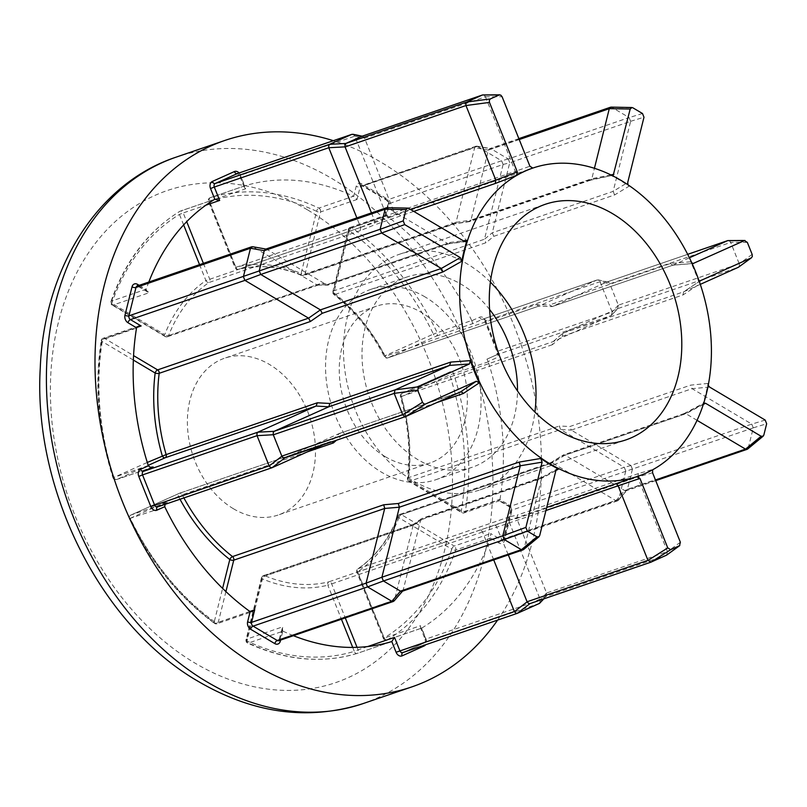 <?xml version="1.0" encoding="UTF-8"?>
<svg xmlns="http://www.w3.org/2000/svg" width="807" height="807" viewBox="0 0 807 807"><rect width="100%" height="100%" fill="white"/><g stroke="black" fill="none" stroke-linecap="round" stroke-linejoin="round"><path stroke-width="0.61" stroke-dasharray="4.04 3.03" d="M600.045 281.794L612.13 311.996L497.626 351.237L485.532 321.035L600.005 281.704L609.779 283.751L608.579 282.188L606.864 282.026L687.685 254.336L606.793 282.057L552.27 306.519L549.617 304.915L536.252 304.572L385.05 356.381L384.293 356.492L385.02 355.786L433.389 334.088A236.572 175.533 71.1 0 0 349.31 230.741L333.816 292.86A165.697 122.946 -108.9 0 1 385.02 355.786A2.875 1.927 -114.2 0 0 387.905 357.824A2.875 2.128 -108.9 0 1 387.774 357.884A2.875 2.128 -108.9 0 1 386.22 357.662A2.875 2.128 -108.9 0 1 385.05 356.381A162.822 120.808 71.1 0 0 334.744 294.545L485.935 242.736L493.803 236.33L492.27 232.789L509.731 162.762L630.62 121.343L613.159 191.37L492.27 232.779L484.462 239.235L485.935 242.736M239.084 172.98A5.75 4.267 -108.9 0 1 240.425 175.149L244.713 185.872L244.218 187.194L245.651 188.788L240.294 175.401L354.798 136.161L386.624 215.701L389.62 217.497L238.418 269.306A2.875 1.927 76.1 0 1 238.317 269.336L238.317 269.336A2.875 1.927 76.1 0 1 235.805 267.167A165.697 122.946 -108.9 0 1 301.132 273.442L316.616 211.323A236.572 175.533 71.1 0 0 209.336 201.024L235.805 267.167L234.958 267.611A2.875 2.875 0 0 0 238.317 269.336C258.805 264.383 279.979 266.431 301.838 275.469A2.875 1.604 -67.2 0 0 302.615 275.469A162.822 120.808 71.1 0 0 238.418 269.306A2.875 2.128 -108.9 0 1 236.996 269.054A2.875 2.128 -108.9 0 1 235.674 267.42L234.958 267.611L208.488 201.468L209.336 201.024A2.875 1.927 -107 0 1 210.274 197.665A239.447 177.661 -108.9 0 1 318.856 208.095L353.486 196.232A239.447 177.661 71.1 0 0 244.894 185.802L210.274 197.665A2.875 2.128 -108.9 0 0 210.224 197.685L244.844 185.822A2.875 2.128 -108.9 0 1 244.894 185.802M148.216 465.367L116.763 479.479A2.875 1.927 65.8 0 1 113.878 477.431L147.298 462.441M606.793 282.057L597.17 279.948L482.657 319.189L484.815 321.226L485.532 321.035A2.875 2.128 71.1 0 0 484.21 319.401A2.875 2.128 71.1 0 0 482.657 319.189A2.875 2.128 71.1 0 0 482.515 319.239L472.731 323.637L436.284 336.126A2.875 1.927 -114.2 0 1 433.389 334.088L471.681 320.48A2.875 2.128 -108.9 0 1 471.792 320.722L479.63 317.201A5.75 4.267 -108.9 0 1 485.663 320.783L497.748 350.984A5.75 4.267 -108.9 0 1 495.982 358.066L488.144 361.586L486.944 359.165L496.739 354.777L611.242 315.537L553.088 341.633L402.128 393.362A2.875 1.927 -114.2 0 0 402.017 393.402A2.875 2.875 0 0 0 400.433 396.822C408.362 424.583 410.692 451.769 407.424 478.38A2.875 2.875 0 0 0 408.806 481.214A2.875 1.453 -59.3 0 1 408.453 479.368A2.875 1.059 7.2 0 1 407.424 478.38A2.875 1.059 7.2 0 1 408.08 477.825A162.822 120.808 71.1 0 0 401.119 396.54L400.433 396.822L401.372 396.651A165.697 122.946 -108.9 0 1 408.453 479.368L461.372 510.791A2.875 1.13 -170.8 0 0 465.377 511.194L500.007 499.331A2.875 2.128 -108.9 0 1 499.957 499.573L508.531 504.668A5.75 4.267 -108.9 0 1 511.547 512.203L504.476 540.569A5.75 4.267 -108.9 0 1 498.968 543.04L490.384 537.946L490.696 533.558L501.409 539.913L615.923 500.683L552.301 462.895L550.808 462.653L549.87 463.722L398.678 515.532A2.875 2.128 -108.9 0 1 399.778 514.402A2.875 2.875 0 0 0 398.033 516.077L398.033 516.077C388.934 539.066 375.558 556.638 357.905 568.804A2.875 2.875 0 0 0 356.855 572.244L357.703 571.8A2.875 1.886 55.7 0 1 357.905 568.804A2.875 1.886 55.7 0 1 358.207 568.653A162.822 120.808 71.1 0 0 398.678 515.532A2.875 1.453 -158.7 0 0 398.033 516.077A2.875 1.453 -158.7 0 0 398.89 517.741A165.697 122.946 -108.9 0 1 357.703 571.8L384.172 637.944A2.875 1.896 -121.3 0 0 387.239 639.89A2.875 2.128 -108.9 0 1 386.926 640.042A2.875 2.128 -108.9 0 1 385.373 639.82A2.875 2.128 -108.9 0 1 384.041 638.196L357.572 572.052L508.531 520.323L540.357 599.863L425.854 639.094L420.487 625.707L420.528 627.775L421.688 628.118L425.975 638.851A5.75 4.267 -108.9 0 1 425.602 644.763M747.343 242.382L730.678 242.382L739.222 263.748L618.344 305.167L609.81 283.842L730.698 242.423L729.437 240.779L727.712 240.627M608.579 282.188L598.179 279.888L600.005 281.704M553.077 341.633L562.933 333.17L553.077 341.633L552.321 344.73L562.186 336.348L562.933 333.17L617.456 308.708L738.344 267.288L739.474 265.866L739.222 263.748M389.62 217.497L397.458 214.561L394.401 212.776L364.572 138.209L485.451 96.79L484.19 95.145L482.465 94.984M354.798 136.161L364.532 138.118L362.192 136.191M363.342 136.554L361.627 136.393M284.851 457.922L339.384 433.46L341.159 433.591L342.521 434.902L336.448 440.259M493.723 559.917L482.546 531.984L481.315 530.32L480.044 530.017L494.681 525.256L496.002 525.549L508.329 554.913M536.252 304.572L538.864 306.105L597.029 280.009L598.814 280.14M352.941 134.255L354.767 136.07M415.847 523.854L413.951 524.086L413.134 525.337L420.699 519.869L541.578 478.44L524.126 548.457L403.238 589.887L420.699 519.859L421.496 518.629L423.473 518.417L415.847 523.854L264.646 575.663A162.822 120.808 71.1 0 0 328.842 581.827A2.875 1.927 -103.9 0 0 327.824 585.206A165.697 122.946 -108.9 0 1 262.497 578.932L247.003 641.051A2.875 1.564 -64.8 0 0 247.598 643.028A2.875 1.564 -64.8 0 0 248.405 643.038L283.025 631.175A2.875 2.128 -108.9 0 1 282.833 631.064L280.574 640.092M490.384 537.946A2.875 2.128 -108.9 0 1 490.323 538.178L455.693 550.041A239.447 177.661 -108.9 0 1 387.239 639.89L421.859 628.028A2.875 2.128 -108.9 0 1 421.688 628.118L386.926 640.042A2.875 2.875 0 0 1 383.325 638.387L420.487 625.707M233.445 508.753A82.849 61.473 -108.9 0 1 187.557 427.74A82.849 61.473 -108.9 0 1 224.578 358.217A82.849 61.473 -108.9 0 1 269.427 364.441A82.849 61.473 -108.9 0 1 315.315 445.454A82.849 61.473 -108.9 0 1 278.294 514.977A82.849 61.473 -108.9 0 1 233.445 508.753M385.312 456.722A82.849 61.473 -108.9 0 1 339.424 375.709A82.849 61.473 -108.9 0 1 376.445 306.186A82.849 61.473 -108.9 0 1 421.294 312.4A82.849 61.473 -108.9 0 1 467.182 393.413A82.849 61.473 -108.9 0 1 430.161 462.936A82.849 61.473 -108.9 0 1 385.312 456.722M489.577 309.474A100.572 74.617 71.1 0 0 461.584 284.478A100.572 74.617 71.1 0 0 407.152 276.932A100.572 74.617 71.1 0 0 362.212 361.324A100.572 74.617 71.1 0 0 417.915 459.667A100.572 74.617 71.1 0 0 472.347 467.213A100.572 74.617 71.1 0 0 517.499 390.961M425.138 296.966A100.572 74.617 71.1 0 0 370.706 289.42A100.572 74.617 71.1 0 0 325.756 373.812A100.572 74.617 71.1 0 0 381.459 472.156A100.572 74.617 71.1 0 0 435.901 479.701A100.572 74.617 71.1 0 0 480.841 395.309A100.572 74.617 71.1 0 0 425.138 296.966M490.384 282.117A124.51 92.381 71.1 0 0 466.789 263.627A124.51 92.381 71.1 0 0 399.394 254.286A124.51 92.381 71.1 0 0 343.742 358.762A124.51 92.381 71.1 0 0 412.71 480.518A124.51 92.381 71.1 0 0 480.104 489.859A124.51 92.381 71.1 0 0 534.91 412.074M497.616 620.089A288.775 214.269 71.1 0 0 380.965 162.187A288.775 214.269 71.1 0 0 333.352 140.68M555.902 470.552L544.271 477.028L423.473 518.417M652.57 472.761L637.621 477.048L667.45 551.605L546.571 593.024L516.732 518.467L637.621 477.048L638.458 473.558L653.337 469.281A162.822 120.808 -108.9 0 1 638.014 476.251M516.732 518.467L517.66 514.947L509.399 516.843L508.531 520.323M549.87 463.722L563.246 455.007L564.991 455.118L624.648 490.545L655.466 479.994M562.55 456.026L683.358 414.627L702.816 404.337L703.754 403.137L684.165 413.557L685.869 413.698L564.991 455.118M708.233 385.373L708.032 383.426A162.822 120.808 -108.9 0 1 702.816 404.337M708.032 383.426L690.711 385.121L569.913 426.51L559.271 426.015L560.603 429.526L624.235 467.314L509.731 506.544L499.019 500.189L499.382 500.814L464.126 512.889A2.875 2.128 -108.9 0 1 462.572 512.677L409.653 481.244L560.603 429.526L571.235 430.101L569.913 426.51M562.186 336.348L682.994 294.948L699.518 284.054L699.457 281.885M693.566 263.415L690.61 261.781A162.822 120.808 -108.9 0 1 699.518 284.054M690.61 261.781L670.415 263.526L549.617 304.915M493.803 236.33L614.601 194.931L629.107 186.185L627.977 184.793M519.234 139.54L488.406 150.102L470.955 220.119L591.834 178.7L590.532 180.183L611.282 175.603A162.822 120.808 -108.9 0 1 620.29 180.506A162.822 120.808 -108.9 0 1 629.107 186.185M611.282 175.603L589.463 180.001L468.665 221.4L454.724 223.832L456.036 222.359L474.657 147.671L360.154 186.901L357.017 199.48L353.688 196.333L356.2 186.266A5.75 4.267 -108.9 0 1 361.707 183.794L385.877 198.139A5.75 4.267 -108.9 0 1 388.893 205.674L386.382 215.751A2.875 2.128 -108.9 0 1 386.573 215.883L351.953 227.745A239.447 177.661 -108.9 0 1 437.051 332.343A2.875 2.128 -108.9 0 1 437.344 334.723A2.875 2.128 -108.9 0 1 436.284 336.126L387.905 357.824L538.864 306.105L552.129 306.569L538.864 306.105M397.458 214.561L532.812 168.068A162.822 120.808 -108.9 0 0 532.459 168.189M371.462 212.897L374.922 221.522L374.478 224.871L360.255 230.671L360.648 227.352L356.855 217.9M139.197 285.335L146.128 289.451L147.53 291.922L149.456 292.598L138.743 286.243L253.257 247.003L316.879 284.79L318.523 284.982L319.784 283.792L329.579 283.792L328.288 285.053L326.664 284.861L267.006 249.434L387.885 208.014L447.542 243.442L326.664 284.861M329.579 283.792L450.387 242.403L463.279 240.779M283.025 631.175A239.447 177.661 71.1 0 0 293.425 635.694M146.128 289.451A2.875 2.128 -108.9 0 1 146.198 289.229L111.568 301.092A2.875 1.392 -160.9 0 0 110.922 301.647A2.875 1.392 -160.9 0 0 111.81 303.21L164.729 334.633A165.697 122.946 -108.9 0 1 205.916 280.584A2.875 1.886 -124.3 0 0 209.053 282.48A162.822 120.808 71.1 0 0 168.582 335.601A2.875 1.453 21.3 0 1 164.729 334.633A2.875 1.453 120.7 0 0 165.092 336.479A2.875 2.875 0 0 0 167.483 336.731A2.875 2.128 -108.9 0 1 165.929 336.519L113.01 305.086L149.456 292.598M148.821 282.036A239.447 177.661 71.1 0 0 146.198 289.229M471.681 320.48A239.447 177.661 71.1 0 0 386.573 215.883M488.144 361.586A2.875 2.128 -108.9 0 1 488.235 361.839L449.741 374.942L401.372 396.651A2.875 1.927 -114.2 0 1 402.017 393.402L450.387 371.704A2.875 1.927 -114.2 0 0 449.741 374.942A236.572 175.533 71.1 0 1 461.372 510.791A2.875 1.453 -59.3 0 0 461.725 512.637A2.875 1.453 -59.3 0 0 462.572 512.677L499.957 499.573M500.007 499.331A239.447 177.661 71.1 0 0 488.235 361.839M421.859 628.028A239.447 177.661 71.1 0 0 490.323 538.178M565.001 455.128L552.301 462.895L401.331 514.614L454.25 546.046L490.696 533.558M625.748 471.076L618.676 499.442L504.173 538.683L511.245 510.317L753.274 427.871L748.281 447.895L627.402 489.314L632.395 469.291M697.056 420.346L685.869 413.698M571.225 430.101L692.113 388.671L751.771 424.099L630.882 465.518L571.235 430.101M630.882 465.518L624.235 467.314M627.402 489.314L618.676 499.442M615.923 500.683L624.648 490.545M624.315 467.354L625.768 470.995M618.656 499.523L617.567 500.865L615.993 500.723M753.274 427.871L751.771 424.099M747.645 449.045L748.281 447.895M683.358 414.627L684.165 413.557M624.719 490.585L626.293 490.737L627.382 489.395M632.416 469.2L630.963 465.568M709.575 387.047L692.113 388.681L690.711 385.121M413.134 525.337L394.512 600.015L280.009 639.245L283.146 626.676L282.137 628.653L282.833 631.064M332.091 441.711L330.305 441.58L322.971 444.869M326.653 284.851L316.879 284.79L165.929 336.519A2.875 1.453 120.7 0 1 165.092 336.479L112.173 305.056A2.875 1.453 120.7 0 1 111.81 303.21A236.572 175.533 71.1 0 1 179.447 214.43L183.219 212.937L186.72 221.673M503.084 164.547L484.462 239.235L333.513 290.964L348.997 228.845L385.443 216.357L388.581 203.788L503.114 164.467L509.731 162.762M477.411 146.43L501.581 160.785L387.067 200.015L362.908 185.671L477.341 146.39L491.17 148.861L612.049 107.442L629.107 117.57L508.218 158.989L491.17 148.861M545.936 510.528L482.546 531.995M530.098 603.565L545.683 596.565L666.572 555.145M485.451 96.79L515.29 171.356L394.401 212.776M610.869 174.897L591.834 178.7L594.426 168.3M700.305 284.357L683.822 291.751L562.933 333.17M552.27 306.519L673.149 265.1L689.42 257.796M546.571 593.024L540.357 599.863M543.555 598.955L545.683 596.565M403.238 589.887L394.512 600.015M253.257 247.003L267.006 249.434M488.406 150.102L474.657 147.671M508.218 158.989L501.581 160.785M618.344 305.167L612.13 311.996M611.242 315.537L617.456 308.708M539.469 603.404L424.966 642.634A2.875 1.927 -114.2 0 0 424.855 642.685L402.774 652.591A2.875 1.927 -114.2 0 1 402.885 652.55L424.966 642.634A2.875 2.128 71.1 0 0 425.854 639.094L425.128 639.295L420.528 627.775M540.397 599.954L539.54 603.374M394.492 600.095L394.088 600.973M167.2 502.62L157.506 506.967A2.875 1.927 -114.2 0 0 157.516 506.957A2.875 1.927 -114.2 0 1 157.637 506.907L167.432 502.519L165.072 504.375M180.011 499.251A165.697 122.946 -108.9 0 1 178.599 496.598A2.875 1.927 65.8 0 1 179.245 493.349A2.875 1.927 65.8 0 1 179.356 493.309A2.875 2.128 -108.9 0 1 179.487 493.248L330.446 441.53L339.515 433.409L460.404 391.99M252.541 246.7L253.186 246.962M386.382 215.751L385.443 216.357L385.272 215.378L350.198 227.403A2.875 2.128 -108.9 0 1 351.953 227.745A2.875 1.332 -54.1 0 0 349.31 230.741A2.875 1.271 -166 0 1 348.342 229.42A2.875 1.271 -166 0 1 348.997 228.845A2.875 2.128 -108.9 0 1 350.198 227.403A2.875 2.875 0 0 0 348.342 229.42L332.857 291.539A2.875 1.271 -166 0 0 333.816 292.86A2.875 1.271 128 0 0 333.876 294.494A2.875 1.271 128 0 0 334.744 294.545A2.875 2.128 -108.9 0 1 333.513 290.964A2.875 1.271 -166 0 0 332.857 291.539A2.875 2.875 0 0 0 333.876 294.494C354.172 310.503 370.978 331.163 384.293 356.492A2.875 2.875 0 0 0 387.774 357.884L538.733 306.156M474.687 147.58L475.948 146.188L477.341 146.39M501.651 160.825L503.114 164.467M552.321 344.73L401.119 396.54A2.875 2.128 -108.9 0 1 401.059 394.754A2.875 2.128 -108.9 0 1 402.128 393.362L450.498 371.654A2.875 2.128 -108.9 0 1 450.639 371.603L450.498 371.654A2.875 1.927 -114.2 0 0 450.387 371.704A2.875 2.875 0 0 1 450.639 371.603A2.875 2.128 -108.9 0 1 453.605 373.702A239.447 177.661 -108.9 0 1 465.377 511.194A2.875 2.128 -108.9 0 1 465.326 511.436A2.875 2.128 -108.9 0 1 464.126 512.889A2.875 2.875 0 0 1 461.725 512.637L408.806 481.214A2.875 1.453 -59.3 0 0 409.653 481.244A2.875 2.128 -108.9 0 1 408.08 477.825L559.271 426.015M472.731 323.637L471.792 320.722M612.17 312.087L611.313 315.507L618.122 308.234L617.526 308.678L618.384 305.258M666.602 555.135L667.45 551.605M523.481 549.617L524.126 548.457M408.735 208.398L386.926 207.692M630.62 121.343L629.107 117.57M612.049 107.442L611.091 107.119M546.611 593.115L545.754 596.534L546.349 596.091L543.827 598.865M402.128 591.299L403.218 589.967M555.942 470.36L541.578 478.44L542.556 477.098L544.271 477.028M450.387 242.403L448.793 243.724L464.328 241.404M266.935 249.393L265.543 249.181M518.255 173.172L515.29 171.356L529.906 166.232M614.601 194.931L613.159 191.37L627.715 182.493M509.752 162.671L508.299 159.04M491.1 148.821L489.708 148.619L488.437 150.011M456.036 222.349L470.955 220.119L469.856 221.542L468.665 221.4M590.532 180.183L589.463 180.001M682.994 294.948L683.59 291.872L700.234 280.796M670.415 263.526L672.645 265.231L693.042 263.546M550.808 462.653L399.778 514.402A2.875 2.128 -108.9 0 1 401.331 514.614A2.875 1.453 -59.3 0 0 398.89 517.741L451.809 549.174A2.875 1.453 -59.3 0 1 454.25 546.046A2.875 2.128 -108.9 0 1 455.763 549.809A2.875 2.128 -108.9 0 1 455.693 550.041A2.875 1.392 19.1 0 1 451.809 549.174A236.572 175.533 71.1 0 1 384.172 637.944L383.325 638.387L356.855 572.244L357.572 572.052A2.875 2.128 -108.9 0 1 357.39 569.913A2.875 2.128 -108.9 0 1 358.207 568.653L509.399 516.843M482.546 531.984L327.824 585.206L341.442 619.241M357.057 647.335L358.056 649.857L354.283 651.35L352.72 647.426M391.617 641.595L356.987 653.468A2.875 1.927 73 0 1 356.946 653.478L356.946 653.478A2.875 1.927 73 0 1 354.283 651.35A236.572 175.533 71.1 0 1 247.003 641.051A2.875 1.271 14 0 1 246.034 639.729A2.875 1.271 14 0 1 246.7 639.164L262.184 577.045L413.134 525.317M167.432 502.519L130.986 515.007A2.875 1.927 65.8 0 0 130.875 515.048A2.875 1.927 65.8 0 0 130.23 518.296L182.211 494.752A162.822 120.808 71.1 0 0 183.895 497.919M225.92 591.581L218.263 622.278A2.875 1.271 14 0 1 214.309 621.642A236.572 175.533 71.1 0 1 130.23 518.296L164.83 506.927M133.347 360.053L102.247 341.583A2.875 1.13 9.2 0 1 101.228 340.504A2.875 1.13 9.2 0 1 101.884 339.929L136.514 328.066M148.286 465.568L113.878 477.431A236.572 175.533 71.1 0 1 102.247 341.583A2.875 1.453 120.7 0 1 104.688 338.456L133.548 355.594M199.551 264.656L205.916 280.584L360.648 227.352M183.643 224.911L179.447 214.43A2.875 1.896 58.7 0 1 179.779 211.353A2.875 1.896 58.7 0 1 180.032 211.232L214.652 199.369M386.624 215.701L235.674 267.42L209.205 201.276L208.488 201.468A2.875 2.875 0 0 1 210.224 197.685A2.875 2.128 -108.9 0 0 209.023 199.137A2.875 2.128 -108.9 0 0 209.205 201.276L245.651 188.788M152.694 467.162L116.763 479.479A2.875 2.128 -108.9 0 1 116.632 479.529A2.875 2.128 -108.9 0 1 115.078 479.308A2.875 2.128 -108.9 0 1 113.656 477.431A239.447 177.661 -108.9 0 1 101.884 339.929A2.875 2.128 -108.9 0 1 101.934 339.697A2.875 2.128 -108.9 0 1 103.135 338.244A2.875 2.128 -108.9 0 1 104.688 338.456L136.686 327.491M249.847 611.464L218.263 622.278A2.875 2.128 -108.9 0 1 217.063 623.73A2.875 2.128 -108.9 0 1 215.509 623.518A2.875 2.128 -108.9 0 1 215.318 623.387A239.447 177.661 -108.9 0 1 130.209 518.79A2.875 2.128 -108.9 0 1 129.917 516.409A2.875 2.128 -108.9 0 1 130.986 515.007L179.356 493.309L330.305 441.58M367.71 646.548L358.056 649.857A2.875 2.128 -108.9 0 1 358.237 651.995A2.875 2.128 -108.9 0 1 357.037 653.448A2.875 2.128 -108.9 0 1 356.987 653.468A239.447 177.661 -108.9 0 1 248.405 643.038A2.875 2.128 -108.9 0 1 248.203 642.927A2.875 2.128 -108.9 0 1 246.7 639.164L283.146 626.676M752.144 254.387L739.242 263.788M436.597 402.663L342.521 434.902M597.029 280.009L482.515 319.239A2.875 1.927 65.8 0 1 479.63 317.201M237.419 173.555L239.578 175.593L240.294 175.401A2.875 2.128 71.1 0 0 238.973 173.767A2.875 2.128 71.1 0 0 237.551 173.515M307.457 451.839L182.211 494.752A2.875 2.128 -108.9 0 0 181.05 493.47A2.875 2.128 -108.9 0 0 179.487 493.248A2.875 2.875 0 0 0 179.245 493.349L130.875 515.048A2.875 2.875 0 0 0 129.463 518.921C150.889 562.701 179.225 597.513 214.45 623.347A2.875 1.332 125.9 0 1 214.309 621.642L222.601 588.394M480.044 530.017L328.842 581.827A2.875 2.128 -108.9 0 1 330.265 582.079A2.875 2.128 -108.9 0 1 331.586 583.713L345.285 617.92M307.911 210.102A260.046 192.944 -108.9 0 1 444.395 551.181A260.046 192.944 -108.9 0 1 194.971 663.092A260.046 192.944 -108.9 0 1 58.477 322.013A260.046 192.944 -108.9 0 1 307.911 210.102M363.261 703.533A288.775 214.269 71.1 0 0 492.31 461.211A288.775 214.269 71.1 0 0 332.373 178.831A288.775 214.269 71.1 0 0 176.057 157.173M494.681 525.256L546.702 507.432M638.458 473.558L517.66 514.947M453.806 223.66L302.615 275.469A2.875 2.128 -108.9 0 0 303.886 275.54A2.875 2.128 -108.9 0 0 305.086 274.087L456.036 222.359M413.789 211.394L374.478 224.871M360.255 230.671L209.053 282.48A2.875 2.128 -108.9 0 0 209.87 281.219A2.875 2.128 -108.9 0 0 209.689 279.081L203.394 263.344M318.523 284.982L167.483 336.731A2.875 2.128 -108.9 0 0 168.582 335.601L319.784 283.792M214.975 199.228L180.344 211.091A2.875 2.875 0 0 0 179.779 211.353C148.165 230.973 125.206 261.075 110.922 301.647A2.875 2.875 0 0 0 112.173 305.056A2.875 1.453 120.7 0 0 113.01 305.086A2.875 2.128 -108.9 0 1 111.507 301.324A2.875 2.128 -108.9 0 1 111.568 301.092A239.447 177.661 -108.9 0 1 180.032 211.232A2.875 2.128 -108.9 0 1 180.344 211.091A2.875 2.128 -108.9 0 1 183.219 212.937L205.896 205.17M249.938 611.524L215.318 623.387A2.875 1.332 125.9 0 1 214.45 623.347A2.875 2.875 0 0 0 217.063 623.73L252.137 611.716M511.547 512.203A2.875 1.271 14 0 1 510.589 510.892A2.875 1.271 14 0 1 511.245 510.317A2.875 2.128 71.1 0 0 509.731 506.544A2.875 1.453 -59.3 0 1 508.894 506.514A2.875 1.453 -59.3 0 1 508.531 504.668M498.968 543.04A2.875 1.453 120.7 0 1 501.409 539.913A2.875 2.128 71.1 0 0 502.973 540.135A2.875 2.128 71.1 0 0 504.173 538.683A2.875 1.271 14 0 0 503.518 539.247A2.875 1.271 14 0 0 504.476 540.569M703.331 404.428L685.879 413.709M765.167 420.054L751.801 424.119M753.284 427.831L766.65 423.766M763.836 435.044L748.281 447.925M357.017 199.48L320.571 211.969L305.086 274.087A2.875 1.271 -166 0 1 301.132 273.442A2.875 1.604 -67.2 0 0 301.838 275.469A2.875 2.875 0 0 0 303.886 275.54L454.946 223.781M339.384 433.46L460.262 392.041M360.638 227.342L374.912 221.511L410.38 209.366M508.531 520.344L516.732 518.477M394.401 212.766L386.624 215.691M262.184 577.045A2.875 2.128 -108.9 0 1 263.385 575.593A2.875 2.128 -108.9 0 1 264.646 575.663A2.875 1.604 112.8 0 0 262.497 578.932A2.875 1.271 14 0 1 261.529 577.62A2.875 1.271 14 0 1 262.184 577.045M282.137 628.653L278.808 640.697A2.875 2.128 71.1 0 0 280.009 639.245A2.875 1.271 -166 0 0 279.353 639.82A2.875 1.271 -166 0 0 279.515 640.455M147.53 291.922L137.906 286.203A2.875 1.453 120.7 0 0 138.743 286.243A2.875 2.128 71.1 0 0 137.19 286.021L137.906 286.203A2.875 1.453 120.7 0 1 137.604 285.88M318.856 208.095A2.875 2.128 -108.9 0 1 320.571 211.969A2.875 1.271 -166 0 1 316.616 211.323A2.875 1.564 115.2 0 1 318.856 208.095M475.948 146.188L362.061 185.64A2.875 1.453 120.7 0 0 362.908 185.671A2.875 2.128 71.1 0 0 361.354 185.449A2.875 2.128 71.1 0 0 360.154 186.901A2.875 1.271 14 0 1 356.2 186.266M361.707 183.794A2.875 1.453 120.7 0 0 362.061 185.64L386.23 199.985C387.542 201.014 388.106 202.476 387.925 204.363A2.875 1.271 -166 0 1 388.581 203.788A2.875 2.128 71.1 0 0 387.067 200.015A2.875 1.453 120.7 0 1 386.23 199.985A2.875 1.453 120.7 0 1 385.877 198.139M485.663 320.783L484.815 321.226L496.9 351.428C497.233 354.122 497.142 355.251 496.628 354.818A2.875 1.927 -114.2 0 1 496.739 354.777A2.875 2.128 71.1 0 0 497.626 351.237L496.9 351.428L497.748 350.984M680.372 542.243L667.47 551.645M539.681 535.606L524.116 548.498M485.441 96.749L502.105 96.749M630.63 121.302L643.986 117.237M612.019 107.422L632.9 107.825M642.503 113.525L629.137 117.59M700.466 280.665L683.822 291.751M673.149 265.1L692.497 263.506M425.975 638.851L425.128 639.295C425.46 641.979 425.37 643.108 424.855 642.685A2.875 1.927 -114.2 0 0 424.018 645.307M244.218 187.194L239.578 175.593L240.425 175.149M385.141 215.519L387.925 204.363A2.875 1.271 -166 0 0 388.893 205.674M486.954 359.155L496.628 354.818A2.875 1.927 -114.2 0 0 495.982 358.066M138.39 326.159L103.135 338.244A2.875 2.875 0 0 0 101.228 340.504C94.258 385.221 98.172 430.948 112.96 477.694A2.875 2.875 0 0 0 116.632 479.529L152.957 467.082M414.445 523.834L263.385 575.593A2.875 2.875 0 0 0 261.529 577.62L246.034 639.729A2.875 2.875 0 0 0 247.598 643.028C285.143 660.408 321.6 663.889 356.946 653.478A2.875 2.875 0 0 0 357.037 653.448L391.667 641.585M376.445 306.186L224.578 358.217M370.706 289.42L407.152 276.932M399.394 254.286L545.179 204.332M480.104 489.859L625.899 439.906M435.901 479.701L472.347 467.213M430.161 462.936L278.294 514.977M617.567 500.865L502.973 540.135L510.589 510.892C511.154 510.064 510.589 508.612 508.894 506.514L499.271 500.804M550.556 462.764L563.246 455.007M684.366 413.466L563.508 454.886M618.243 500.401L626.968 490.273M655.728 480.649L626.293 490.737M421.496 518.629L413.951 524.086M542.849 476.967L422 518.376M542.556 477.098L556.87 469.038M317.908 285.083L327.672 285.153M449.146 243.643L328.288 285.053M448.793 243.724L465.548 241.697M476.695 146.128L490.454 148.559M518.861 138.622L489.708 148.619M469.624 221.592L454.724 223.832M590.704 180.132L469.856 221.542M673.018 265.15L552.129 306.569"/><path stroke-width="1.21" d="M699.457 281.885L700.466 280.665L751.277 257.867L752.336 256.495L752.144 254.387L747.343 242.382L744.377 240.617L745.032 240.476L727.823 240.577L687.685 254.336L727.823 240.577M532.812 168.068L529.906 166.232L502.105 96.749L500.804 95.135L499.14 94.984L499.795 94.843L482.586 94.944L361.556 136.423L345.961 143.414L466.85 101.995L465.841 103.377L465.962 105.535L345.083 146.955L371.462 212.897M482.465 94.984L499.14 94.984L490.353 98.918L489.304 100.3L489.486 102.408L517.297 171.891L516.52 175.381A162.822 120.808 -108.9 0 1 532.156 168.29A162.822 120.808 -108.9 0 1 532.459 168.189M328.782 147.731L328.731 145.643L329.639 144.312L345.9 143.444L344.993 144.786L345.053 146.864L328.782 147.731L214.309 187.053L219.665 200.449L214.833 199.279L210.536 188.556A5.75 4.267 -108.9 0 1 212.302 181.474L234.393 171.568A5.75 4.267 -108.9 0 1 239.084 172.98M361.849 136.322L351.933 134.315L237.419 173.555A2.875 2.128 71.1 0 0 237.278 173.606L215.197 183.512L329.7 144.282L351.781 134.376L237.278 173.606A2.875 1.927 65.8 0 1 234.393 171.568M402.723 414.717L394.189 393.392L273.311 434.822L281.835 456.137L402.723 414.717L404.115 416.321L405.709 416.523L460.262 392.041L462.018 392.182L463.319 393.503L436.597 402.663M422.515 402.269L423.826 403.883L425.491 404.035L476.301 381.237L479.257 382.871A162.822 120.808 -108.9 0 1 470.34 360.608L469.402 363.987L418.581 386.785L417.713 390.265L422.515 402.269L402.743 414.758M271.898 467.757L157.637 506.907A2.875 2.128 71.1 0 1 157.506 506.967A2.875 1.927 -114.2 0 0 156.881 510.206A5.75 4.267 -108.9 0 1 153.501 509.873A5.75 4.267 -108.9 0 1 150.848 506.614L269.135 465.881L257.04 435.679L142.536 474.92L154.621 505.121A2.875 2.128 71.1 0 0 155.953 506.746A2.875 2.128 71.1 0 0 157.506 506.967L272.08 467.707L270.547 467.485L269.175 465.972L281.885 456.227L283.257 457.73L284.79 457.952L272.08 467.707L322.971 444.869M257.009 435.588L256.959 433.51L257.867 432.179L274.128 431.311L273.22 432.643L273.28 434.721L257.04 435.679M517.136 613.401L402.885 652.55A2.875 2.128 71.1 0 1 402.743 652.601A2.875 1.927 -114.2 0 0 402.128 655.839A5.75 4.267 -108.9 0 1 398.739 655.516A5.75 4.267 -108.9 0 1 396.096 652.258L391.798 641.535L394.502 637.369L399.868 650.755A2.875 2.128 71.1 0 0 401.19 652.389A2.875 2.128 71.1 0 0 402.743 652.601L517.327 613.34L515.794 613.118L514.412 611.605L527.122 601.861L528.494 603.364L530.028 603.586L517.327 613.34L539.54 603.374L543.555 598.955M546.702 507.432L615.479 483.867L616.861 484.139L618.122 485.784L545.936 510.528M351.781 134.376L353.567 134.507M336.448 440.259L333.412 442.942L332.091 441.711M150.848 506.614L138.764 476.412A5.75 4.267 -108.9 0 1 140.529 469.341L148.377 465.821L150.233 467.263L153.209 466.981L143.424 471.379L257.927 432.149L316.092 406.052L317.343 402.784L329.942 403.47L328.721 406.819L274.188 431.281L395.077 389.862L449.6 365.4L328.721 406.819L316.082 406.052L165.132 457.771A2.875 1.927 65.8 0 1 162.247 455.733A165.697 122.946 -108.9 0 1 155.166 373.016A2.875 1.059 -172.8 0 0 159.181 373.308A162.822 120.808 71.1 0 0 166.141 454.593L147.298 462.441M280.574 640.092L280.322 641.141A5.75 4.267 -108.9 0 1 274.804 643.613L250.644 629.258A5.75 4.267 -108.9 0 1 247.628 621.723L250.14 611.656L252.137 611.716L254.719 609.789L251.582 622.368L366.085 583.128L384.707 508.45L383.718 504.779L398.325 503.487L399.374 507.2L381.913 577.217L502.801 535.798L520.263 465.78L399.374 507.21L384.707 508.45L233.758 560.159L225.92 591.581M612.584 213.673A124.51 92.381 71.1 0 0 545.179 204.332A124.51 92.381 71.1 0 0 489.536 308.809A124.51 92.381 71.1 0 0 558.505 430.565A124.51 92.381 71.1 0 0 625.899 439.906A124.51 92.381 71.1 0 0 681.542 335.43A124.51 92.381 71.1 0 0 612.584 213.673M333.352 140.68A288.775 214.269 71.1 0 0 224.649 140.519A288.775 214.269 71.1 0 0 95.599 382.841A288.775 214.269 71.1 0 0 255.547 665.22A288.775 214.269 71.1 0 0 411.863 686.888A288.775 214.269 71.1 0 0 497.616 620.089M550.182 463.934A162.822 120.808 71.1 0 0 638.317 476.15A162.822 120.808 71.1 0 0 711.078 339.525A162.822 120.808 71.1 0 0 620.896 180.304A162.822 120.808 71.1 0 0 532.761 168.088A162.822 120.808 71.1 0 0 460 304.713A162.822 120.808 71.1 0 0 550.182 463.934M558.575 469.049A162.822 120.808 -108.9 0 1 549.577 464.146A162.822 120.808 -108.9 0 1 540.761 458.467L542.143 462.159L525.871 527.415L527.364 531.127L536.968 536.826L538.995 536.766L539.681 535.606L555.942 470.36L556.87 469.038L558.575 469.049L555.902 470.552M615.479 483.867L637.056 476.584L639.951 478.42L667.762 547.903L670.728 549.668L679.797 545.562L666.602 555.135L679.504 545.734L680.372 542.243L652.57 472.761L652.641 470.007M638.014 476.251A162.822 120.808 -108.9 0 1 637.712 476.362A162.822 120.808 -108.9 0 1 637.056 476.584M516.52 175.381L495.276 183.482L413.789 211.394M463.279 240.779L467.051 240.315L465.548 241.697L464.328 241.404L408.735 208.398L407.747 208.095L406.022 209.618L403.218 220.886L404.7 224.598L460.293 257.604L461.836 261.236A162.822 120.808 -108.9 0 1 467.051 240.315M461.836 261.236L443.023 271.909L322.225 313.308L310.382 321.499L308.556 318.15L244.935 280.372L130.431 319.602L141.134 325.967L138.39 326.159L136.565 327.834L127.98 322.729A5.75 4.267 -108.9 0 1 124.964 315.194L132.035 286.828A5.75 4.267 -108.9 0 1 137.543 284.357L139.197 285.335M329.942 403.47L450.75 362.081L470.34 360.608M479.257 382.871L463.319 393.503M398.325 503.487L519.133 462.098L540.761 458.467M391.798 641.535A2.875 2.128 -108.9 0 1 391.667 641.585A2.875 2.128 -108.9 0 1 391.617 641.595A239.447 177.661 71.1 0 1 293.425 635.694M250.14 611.656A2.875 2.128 -108.9 0 1 249.938 611.524A239.447 177.661 71.1 0 1 164.83 506.927A2.875 2.128 -108.9 0 1 164.729 506.685L156.881 510.206M148.377 465.821A2.875 2.128 -108.9 0 1 148.286 465.568A239.447 177.661 71.1 0 1 136.514 328.066A2.875 2.128 -108.9 0 1 136.565 327.834M214.975 199.228L214.833 199.279A2.875 2.128 -108.9 0 0 214.652 199.369A239.447 177.661 71.1 0 0 148.821 282.036M534.91 412.074A124.51 92.381 71.1 0 0 490.384 282.117M517.499 390.961A100.572 74.617 71.1 0 0 489.577 309.474M655.466 479.994L745.527 449.126L697.056 420.346M703.754 403.137L705.53 403.248L761.122 436.254L763.16 436.194L763.836 435.044L766.65 423.766L765.167 420.054L709.575 387.047L708.233 385.373M745.527 449.126L747.645 449.045L763.16 436.194M396.096 652.258L514.372 611.524L493.723 559.917M391.758 601.255L367.599 586.901L253.085 626.131L277.255 640.486L391.839 601.296L400.484 591.117L521.362 549.698L504.314 539.57L383.426 580.99L400.484 591.117M243.421 276.599L250.493 248.243L135.99 287.474L128.918 315.84L380.137 229.269L385.131 209.255L264.252 250.674L259.259 270.688M356.855 217.9L328.812 147.822M508.329 554.913L527.082 601.77L647.96 560.351L618.122 485.784M666.602 555.135L650.946 562.156L647.981 560.391L667.762 547.903M133.548 355.594L157.617 369.888L308.567 318.16L320.409 309.878L441.308 268.469L381.65 233.041L260.762 274.461L320.409 309.878L322.225 313.308M466.85 101.995L482.435 95.004M410.38 209.366L495.801 180.102L465.962 105.535L489.486 102.408M594.426 168.3L609.295 108.683L519.234 139.54M627.977 184.793L627.715 182.493L643.986 117.237L642.503 113.525L632.9 107.825L631.911 107.523L630.186 109.046L613.169 175.492M738.375 267.268L751.569 257.695L738.375 267.268L700.305 284.357M689.42 257.796L727.682 240.637M727.712 240.627L744.377 240.617L693.042 263.546M650.724 562.227L529.967 603.616L650.856 562.197L670.728 549.668M383.426 580.99L367.599 586.901M366.085 583.128L381.913 577.217M405.487 416.594L284.73 457.973L405.709 416.523L425.491 404.035M260.762 274.461L244.935 280.372M264.252 250.674L250.493 248.243M543.827 598.865L539.54 603.374M402.532 591.168L394.088 600.973L391.839 601.296M367.528 586.85L366.065 583.219M165.072 504.375L164.729 506.685M244.864 280.322L243.411 276.69M250.523 248.153L252.541 246.7L265.907 249.06M502.801 535.798L504.314 539.57M521.362 549.698L523.481 549.617L538.995 536.766M395.077 389.862L394.189 393.392M403.218 220.886L380.137 229.309L381.65 233.041M407.747 208.095L386.926 207.692L385.131 209.255M631.911 107.523L611.091 107.119L609.295 108.683M519.133 462.098L520.263 465.78L542.143 462.159M381.903 577.308L383.355 580.939M400.554 591.158L402.128 591.299L522.986 549.89M450.75 362.081L449.6 365.389M476.301 381.237L460.404 391.99M386.402 207.772L265.543 249.181L264.272 250.584M259.239 270.779L260.691 274.41M441.308 268.469L443.023 271.909M517.297 171.891L495.801 180.092L495.276 183.482M466.819 102.005L490.353 98.918M333.412 442.942L307.457 451.839M249.847 611.464L254.719 609.789M206.955 681.865A288.775 214.269 71.1 0 0 363.261 703.533C308.476 720.994 253.559 713.67 198.522 681.552C100.724 625.314 32.986 489.718 40.259 368.093C44.012 269.205 96.911 183.381 176.057 157.173A288.775 214.269 71.1 0 0 47.008 399.495A288.775 214.269 71.1 0 0 206.955 681.865M310.382 321.499L159.181 373.308A2.875 2.128 -108.9 0 0 157.617 369.888A2.875 1.453 120.7 0 0 155.166 373.016L133.347 360.053M148.216 465.367L165.132 457.771A2.875 2.128 -108.9 0 0 166.202 456.369A2.875 2.128 -108.9 0 0 166.141 454.593L317.343 402.784M183.895 497.919A162.822 120.808 71.1 0 0 232.527 556.588L383.718 504.779M425.602 644.763A5.75 4.267 -108.9 0 1 424.21 645.923L402.128 655.839M199.551 264.656L183.643 224.911M222.601 588.394L229.803 559.523A165.697 122.946 -108.9 0 1 180.011 499.251M352.72 647.426L341.442 619.241M705.53 403.248L703.331 404.428M745.557 449.146L761.122 436.254M367.71 646.548L394.502 637.369M345.285 617.92L357.057 647.335M141.134 325.967L136.686 327.491M219.665 200.449L205.896 205.17M186.72 221.673L203.394 263.344M232.527 556.588A2.875 2.128 -108.9 0 1 233.758 560.159A2.875 1.271 14 0 1 229.803 559.523A2.875 1.271 -52 0 1 232.527 556.588M274.804 643.613A2.875 1.453 -59.3 0 1 277.255 640.486A2.875 2.128 71.1 0 0 278.808 640.697L393.402 601.437M247.628 621.723A2.875 1.271 14 0 0 251.582 622.368A2.875 2.128 71.1 0 0 253.085 626.131A2.875 1.453 -59.3 0 0 250.644 629.258M140.529 469.341A2.875 1.927 65.8 0 0 143.424 471.379A2.875 2.128 71.1 0 0 142.536 474.92L138.764 476.412M124.964 315.194A2.875 1.271 14 0 0 128.918 315.84A2.875 2.128 71.1 0 0 130.431 319.602A2.875 1.453 -59.3 0 0 127.98 322.729M251.794 246.76L137.19 286.021A2.875 2.128 71.1 0 0 135.99 287.474A2.875 1.271 14 0 1 132.035 286.828M212.302 181.474A2.875 1.927 65.8 0 0 215.197 183.512A2.875 2.128 71.1 0 0 214.309 187.053L210.536 188.556M639.951 478.42L618.132 485.794M502.791 535.838L525.871 527.415M521.403 549.718L536.968 536.826M527.364 531.127L504.274 539.55M469.402 363.987L449.6 365.4M395.047 389.872L418.581 386.785M417.713 390.265L394.179 393.352M441.298 268.469L460.293 257.604M404.7 224.598L381.62 233.021M406.022 209.618L385.141 209.215M610.869 174.897L613.915 174.292M630.186 109.046L609.305 108.642M692.497 263.506L693.566 263.415M424.018 645.307A2.875 1.927 -114.2 0 0 424.21 645.923M279.515 640.455A2.875 1.271 -166 0 0 280.322 641.141M137.604 285.88A2.875 1.453 120.7 0 1 137.543 284.357M482.586 94.944L361.697 136.363M411.863 686.888L363.261 703.533M638.317 476.15L637.712 476.362M532.761 168.088L532.156 168.29M224.649 140.519L176.057 157.173M747.151 449.317L655.728 480.649M352.941 134.255L362.192 136.191M610.556 107.21L518.861 138.622"/></g></svg>

